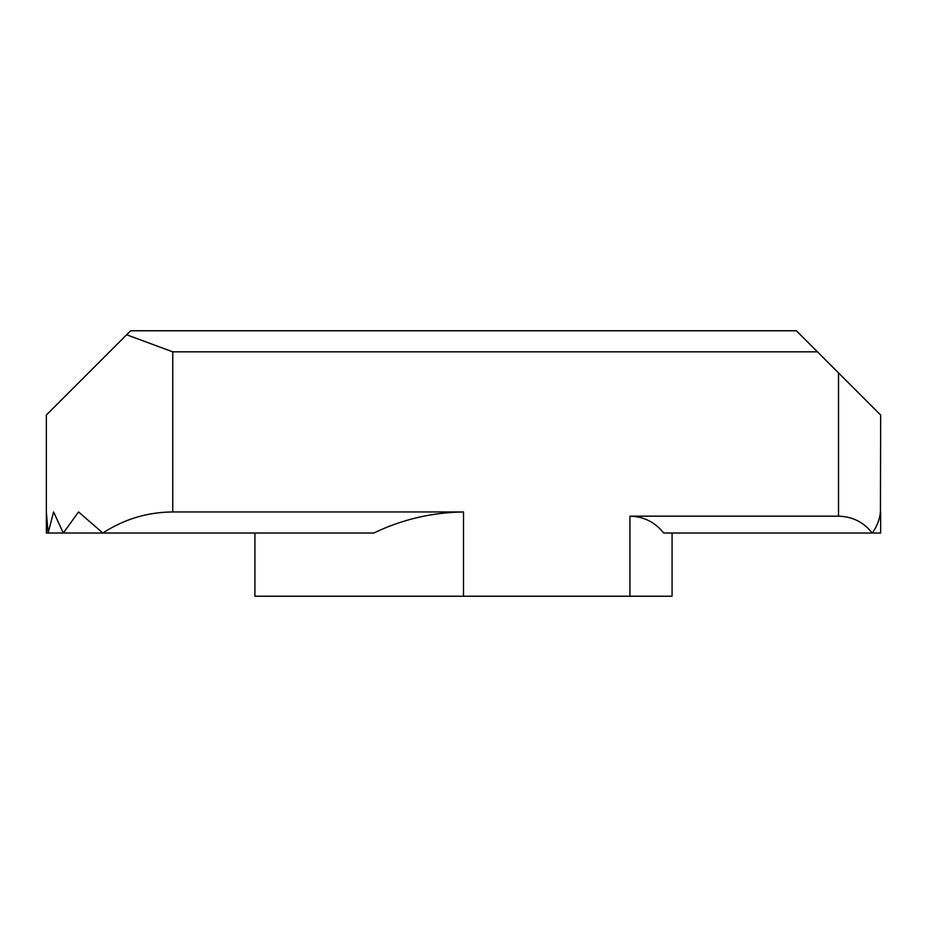 <?xml version="1.0" encoding="UTF-8"?>
<svg xmlns="http://www.w3.org/2000/svg" width="927" height="927" viewBox="0 0 927 927"><rect width="100%" height="100%" fill="white"/><g stroke="black" fill="none" stroke-linecap="round" stroke-linejoin="round"><path stroke-width="1.39" d="M463.5 511.971C432.04 512.399 402.133 519.421 373.778 533.025L102.885 533.025L78.54 511.959L63.291 533.025L53.581 511.959L48.123 533.025L46.35 511.959L46.35 533.025L102.885 533.025C124.114 519.166 147.405 512.144 172.758 511.959L463.5 511.959L463.5 596.235L254.925 596.235L254.925 533.025L254.925 596.235M46.35 415.041L46.35 511.959L46.35 415.041L126.628 334.774L172.758 351.843L172.758 511.959M463.5 596.235L672.075 596.235L672.075 533.025L672.075 596.235M880.65 516.165L880.65 533.025L872.226 533.025C876.872 526.745 879.607 519.723 880.441 511.959L880.65 415.041L796.374 330.765L130.626 330.765L126.628 334.774M663.651 533.025C655.041 522.144 643.813 516.524 629.943 516.165L838.518 516.165C852.388 516.524 863.616 522.144 872.226 533.025L663.651 533.025M880.65 511.959L880.65 533.025M629.943 596.235L629.943 516.165M838.518 372.909L838.518 516.165M817.44 351.843L172.758 351.843"/></g></svg>
